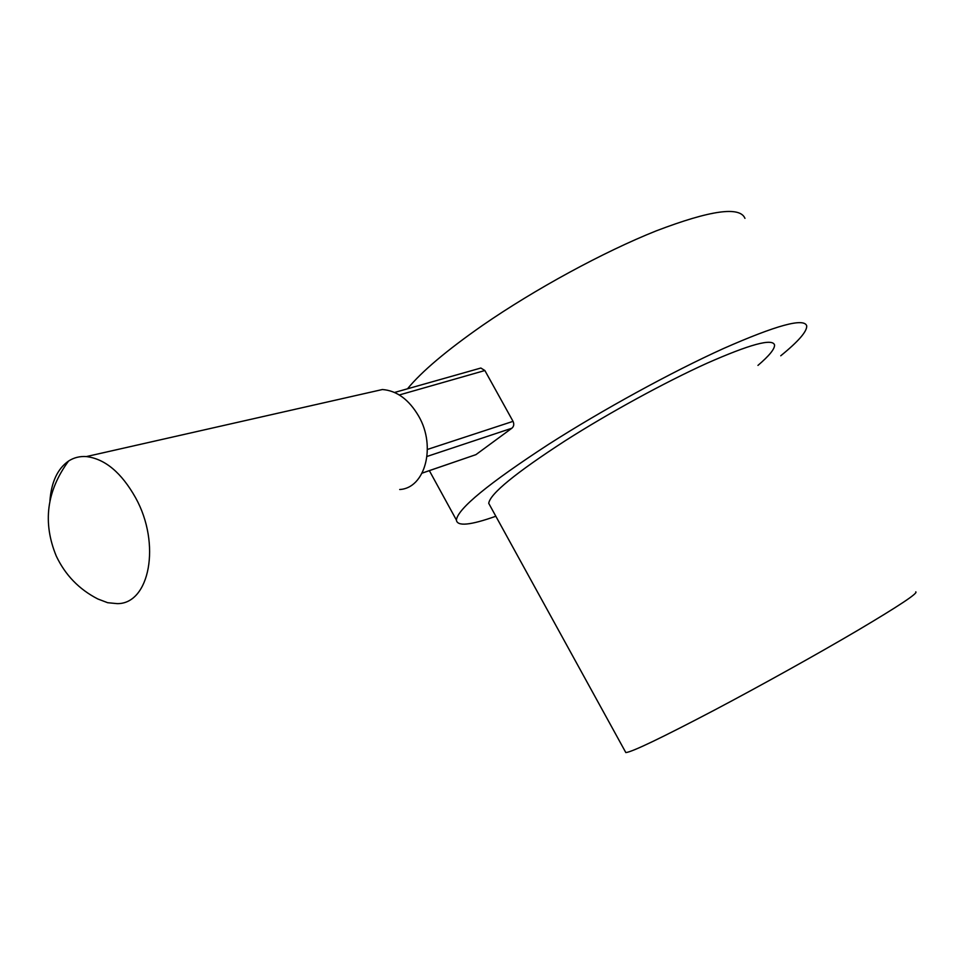 <?xml version="1.0" encoding="UTF-8"?>
<svg xmlns="http://www.w3.org/2000/svg" width="964" height="964" viewBox="0 0 964 964"><rect width="100%" height="100%" fill="white"/><g stroke="black" fill="none" stroke-linecap="round" stroke-linejoin="round"><path stroke-width="1.45" d="M495.833 516.246C470.299 525.32 457.153 526.573 456.382 520.018C457.779 508.715 488.507 483.482 548.6 444.332C602.307 409.965 671.667 371.996 723.361 348.582C776.309 325.242 804.096 317.65 806.711 325.832C807.133 331.375 798.481 341.364 780.756 355.776M407.507 388.793C421.557 371.622 446.561 350.486 482.53 325.398C534.767 289.284 603.729 251.785 656.364 230.818C710.42 210.212 739.954 206.067 744.955 218.358M757.957 365.404C769.356 355.644 774.887 348.811 774.538 344.907C772.369 338.207 749.775 344.353 706.757 363.344C664.883 382.31 608.971 412.869 565.193 440.777C515.463 473.035 489.977 493.893 488.736 503.341L490.086 505.799M68.577 461.033C46.621 490.881 42.5 522.524 56.237 555.987C65.239 575.026 79.096 589.353 97.822 598.969L107.643 602.705L117.222 603.633C149.577 604.127 161.289 543.961 135.599 497.773C121.428 472.601 105.016 458.876 86.374 456.575C79.795 456.129 73.867 457.611 68.577 461.033C57.539 468.757 51.321 482.084 49.911 501.027M399.699 489.507C424.991 488.314 436.439 446.694 418.713 416.207C408.929 399.53 396.819 390.637 382.395 389.528L369.116 392.541M394.577 392.456L480.855 368.031L484.868 370.525L513.041 421.352C514.282 424.184 513.884 426.474 511.848 428.233L475.927 454.647L422.136 473.131M625.383 751.775L625.829 752.583C632.047 752.028 661.75 737.773 714.939 709.841C761.488 685.235 818.075 653.737 858.141 630.119C899.002 605.874 918.222 593.113 915.8 591.848M511.848 428.233L427.04 456.442M422.16 473.083L475.927 454.647M427.413 449.441L513.041 421.352M484.868 370.525L399.313 394.963M456.382 520.018L429.354 470.661M382.395 389.528L86.374 456.575M488.736 503.341L625.829 752.583"/></g></svg>
